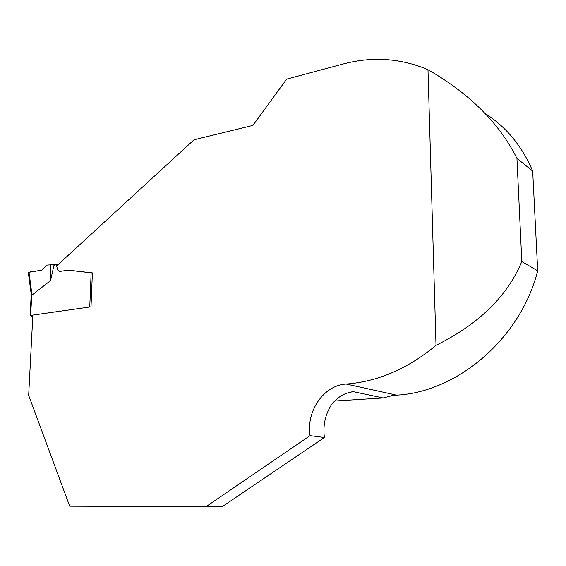 <?xml version="1.0" encoding="UTF-8"?>
<svg xmlns="http://www.w3.org/2000/svg" width="566" height="566" viewBox="0 0 566 566"><rect width="100%" height="100%" fill="white"/><g stroke="black" fill="none" stroke-linecap="round" stroke-linejoin="round"><path stroke-width="0.85" d="M32.778 316.5L30.09 315.708L32.849 315.205M59.175 271.489L68.705 270.244L92.392 272.989M56.833 265.376L55.836 264.308L54.336 264.52L53.678 267.485L54.025 264.57L47.042 265.1L41.813 270.201L28.307 272.38M31.25 294.419L32.014 295.077L50.551 280.58L53.706 266.43M50.551 280.58L50.332 264.598M391.495 395.273C452.708 395.167 519.652 341.68 537.7 270.824L532.684 171.088L516.949 158.388C499.431 123.324 469.78 93.765 427.988 69.71L427.896 69.668C400.424 58.093 372.025 56.239 342.685 64.107L286.637 79.134L252.938 125.39L194.046 139.774L56.671 265.914L57.562 269.699L59.246 271.503L68.394 270.159L92.392 272.89L91.02 306.822L32.856 315.092L28.668 395.337L69.682 506.195L222.212 506.669L324.403 437.504C322.853 425.597 325.195 414.68 331.443 404.754C337.393 397.084 344.666 392.747 353.255 391.736L351.054 391.983M532.684 171.088C522.015 146.056 506.138 126.826 485.062 113.412M537.7 270.824L521.81 261.563C507.377 296.216 478.772 324.141 436.011 345.352C407.768 368.749 377.826 381.647 346.208 384.045C323.872 385.149 306.022 411.05 310.062 435.657L206.441 506.379L222.212 506.669M310.062 435.657L324.403 437.504M346.208 384.045L395.195 394.82L383.147 397.955L353.821 391.792M206.441 506.379L69.682 506.195M427.988 69.71L436.011 345.352M521.81 261.563L516.949 158.388M383.147 397.955L334.442 401.032M29.05 272.812C28.746 272.119 30.415 271.63 34.066 271.362L41.813 270.201M89.753 307.005L91.147 272.798M31.738 295.013L30.663 315.517M28.958 272.126L32.014 295.077M30.09 315.708L31.222 294.27M31.25 294.483L28.321 272.487M56.105 264.379L57.817 264.86M352.031 391.821L353.248 391.736"/></g></svg>
